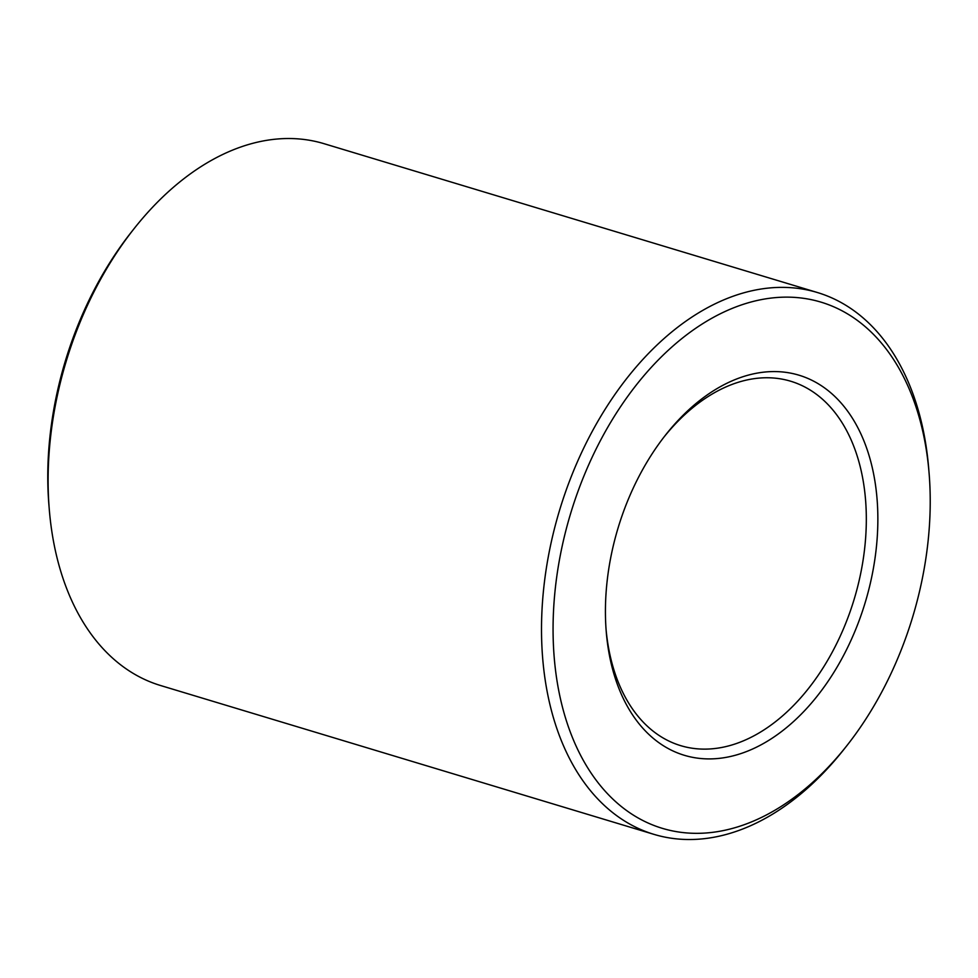 <?xml version="1.0" encoding="UTF-8"?>
<svg xmlns="http://www.w3.org/2000/svg" width="978" height="978" viewBox="0 0 978 978"><rect width="100%" height="100%" fill="white"/><g stroke="black" fill="none" stroke-linecap="round" stroke-linejoin="round"><path stroke-width="1.47" d="M929.1 473.303L928.733 468.78A282.972 183.998 106.8 0 0 817.425 292.532A282.972 183.998 106.8 0 0 721.483 300.869A282.972 183.998 106.8 0 0 544.673 580.052A282.972 183.998 106.8 0 0 653.976 834.368A282.972 183.998 106.8 0 0 844.173 749.062L846.985 745.505A274.806 178.681 -73.2 0 1 563.426 710.761A274.806 178.681 -73.2 0 1 727.84 310.246A274.806 178.681 -73.2 0 1 929.1 473.303A274.806 178.681 -73.2 0 1 846.985 745.505M653.976 834.368L160.575 685.517A282.972 183.998 -73.2 0 1 49.267 509.269A282.972 183.998 -73.2 0 1 133.827 228.986A282.972 183.998 -73.2 0 1 228.082 152.018A282.972 183.998 -73.2 0 1 324.024 143.68L817.425 292.532M731.666 381.041A198.497 129.072 106.8 0 0 665.553 435.027A198.497 129.072 106.8 0 0 606.238 631.641A198.497 129.072 106.8 0 0 754.882 747.95A198.497 129.072 106.8 0 0 877.364 503.218A198.497 129.072 106.8 0 0 731.666 381.041M133.827 228.986L131.015 232.544A274.806 178.681 106.8 0 0 48.9 504.746L49.267 509.269M664.135 436.848A190.331 123.754 -73.2 0 1 726.141 386.836A190.331 123.754 -73.2 0 1 790.676 381.224A190.331 123.754 -73.2 0 1 854.185 599.184A190.331 123.754 -73.2 0 1 680.737 745.664A190.331 123.754 -73.2 0 1 606.067 629.355"/></g></svg>
